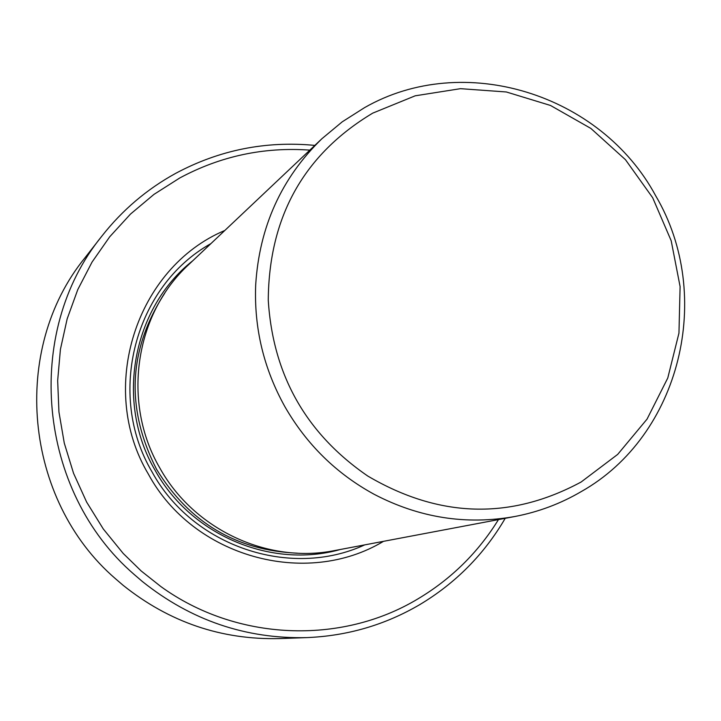 <?xml version="1.0" encoding="UTF-8"?>
<svg xmlns="http://www.w3.org/2000/svg" width="721" height="721" viewBox="0 0 721 721"><rect width="100%" height="100%" fill="white"/><g stroke="black" fill="none" stroke-linecap="round" stroke-linejoin="round"><path stroke-width="1.08" d="M367.773 476.04C306.065 433.654 272.899 375.001 268.257 300.08C268.969 216.796 303.793 154.474 372.739 113.125L415.197 95.812L460.476 88.674L506.331 91.973L550.502 105.464L590.869 128.428L625.477 159.701L652.685 197.752L671.188 240.742L680.101 286.598L678.957 333.102L667.772 378.02L647.034 419.135L617.69 454.401L581.117 482.016C510.45 520.093 439.332 518.102 367.773 476.04M581.279 491.569C560.641 503.664 538.497 511.973 514.848 516.506C466.045 525.23 419.09 517.795 374.001 494.218C336.31 473.598 306.605 444.424 284.894 406.689C263.733 368.647 253.999 328.082 255.685 285.011C259.299 226.881 281.388 178.096 321.972 138.666L342.25 121.813L364.438 107.708C463.414 50.876 600.8 93.748 655.704 195.806C714.628 295.583 680.57 435.637 581.279 491.569M321.972 138.666L188.785 264.526C134.719 314.131 121.705 402.715 159.765 467.884C193.742 529.448 267.77 564.047 334.787 550.538L514.848 516.506M224.826 230.468C135.954 267.87 97.164 388.403 148.355 474.094C193.048 556.891 305.659 588.237 383.518 541.327M498.463 519.598C478.077 552.592 451.202 579.035 417.847 598.935C340.781 645.322 236.082 641.014 160.819 586.524L141.19 570.978L123.228 553.467L103.292 528.971L86.646 502.104L73.56 473.318L64.277 443.118L58.951 412.024L57.662 380.598L60.42 349.352L67.17 318.844L77.787 289.59L92.054 262.074L109.727 236.767L130.492 214.083L153.97 194.382L179.754 177.979C220.491 156.124 263.859 146.841 309.85 150.121M505.223 518.318C484.106 554.422 455.573 583.217 419.622 604.712C384.96 624.972 347.36 635.931 306.822 637.607C245.816 639.049 190.984 620.339 142.334 581.487L134.241 574.529C37.528 491.217 23.117 332.714 101.868 236.109C122.318 210.081 146.913 189.172 175.645 173.373C219.301 150.022 265.698 140.703 314.852 145.399M101.868 236.109L84.97 257.785C10.175 349.568 23.802 499.815 115.531 578.783L123.21 585.38C169.363 622.214 221.41 639.951 279.36 638.581L306.822 637.607M164.703 293.276C128.221 349.64 125.508 408.329 156.583 469.353C189.29 522.554 236.218 550.493 297.385 553.178M340.321 549.492C271.15 569.094 190.704 535.099 155.06 470.218C114.981 401.912 132.358 308.11 192.877 260.669M364.727 544.878C290.239 579.26 192.543 546.392 152.059 471.94C106.059 394.369 134.683 286.084 210.929 243.599"/></g></svg>
